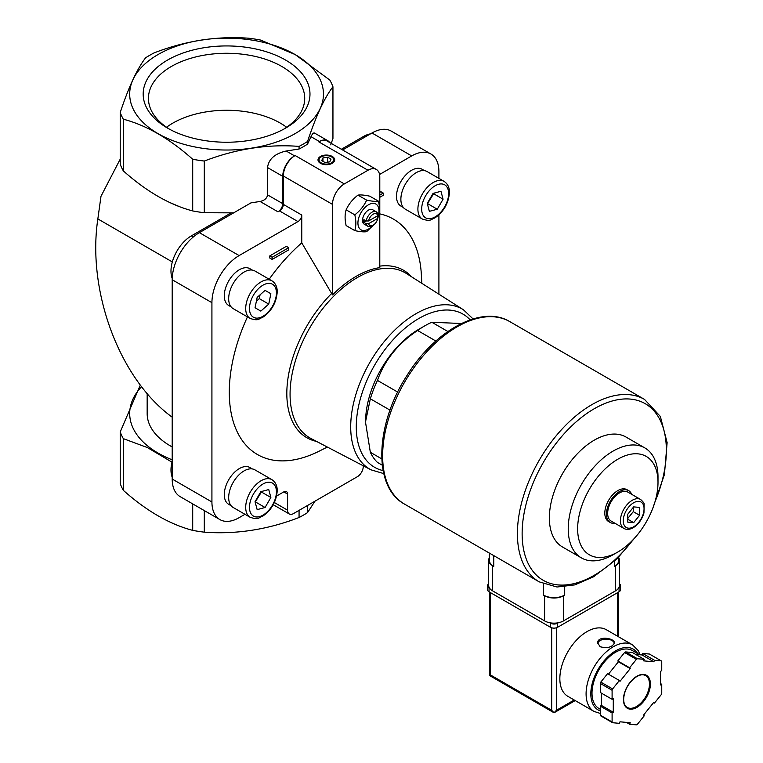 <?xml version="1.0" encoding="UTF-8"?>
<svg xmlns="http://www.w3.org/2000/svg" width="763" height="763" viewBox="0 0 763 763"><rect width="100%" height="100%" fill="white"/><g stroke="black" fill="none" stroke-linecap="round" stroke-linejoin="round"><path stroke-width="1.14" d="M252.334 468.94L249.93 467.547A21.23 12.256 120 0 0 239.315 468.596A21.23 12.256 120 0 0 225.438 487.309A21.23 12.256 120 0 0 228.69 504.324L231.103 505.716M424.543 170.674L422.13 169.281A21.23 12.256 120 0 0 411.515 170.33A21.23 12.256 120 0 0 397.647 189.043A21.23 12.256 120 0 0 400.899 206.058L403.303 207.45M252.334 270.092L249.93 268.7A21.23 12.256 120 0 0 239.315 269.749A21.23 12.256 120 0 0 225.438 288.462A21.23 12.256 120 0 0 228.69 305.477L231.103 306.869M379.793 213.888A135.938 78.484 -60 0 1 421.329 274.175L421.863 283.35M327.346 447.061L319.134 451.181A135.938 78.484 -60 0 1 238.457 434.309A135.938 78.484 -60 0 1 247.45 316.883M269.186 279.239A135.938 78.484 -60 0 1 301.766 242.872L301.766 215.032L283.331 204.389L283.331 175.995A16.719 9.652 120 0 1 295.147 155.518L294.556 155.852A16.719 9.652 120 0 0 282.739 176.329L282.739 203.635L267.527 194.861L267.527 167.555C268.652 159.105 274.871 153.592 286.173 151.017L299.067 149.023L299.067 146.391C267.632 143.988 236.034 148.871 204.293 161.05L204.293 212.734L233.659 212.858M244.961 514.3L239.115 517.676A38.455 22.203 120 0 1 219.887 519.584A38.455 22.203 120 0 1 211.923 501.978L211.923 302.673A38.455 22.203 120 0 1 239.115 255.576L297.99 221.585A5.351 3.09 120 0 0 301.766 215.032M276.597 496.036L283.798 491.877A5.351 3.09 120 0 1 286.478 491.61A5.351 3.09 120 0 1 287.584 494.062L287.584 510.17A8.355 4.826 120 0 0 289.311 513.995A8.355 4.826 120 0 0 293.497 513.585L357.332 476.722A8.355 4.826 120 0 0 363.245 466.489L363.245 465.783M438.906 294.184L438.906 214.908M438.906 178.38L438.906 171.627A38.455 22.203 120 0 0 430.942 154.021A38.455 22.203 120 0 0 411.715 155.929L379.554 174.489M269.806 255.882L286.354 246.325L288.719 247.689L272.162 257.245L269.806 255.882L269.806 258.066L272.162 259.43L288.719 249.873L288.719 247.689M379.793 192.371L380.928 191.723L383.293 193.087L379.793 195.109M382.273 465.201L377.466 462.426A83.596 48.26 -60 0 1 370.341 452.278L381.748 458.878M390.017 410.141L370.341 398.782A83.596 48.26 -60 0 1 377.466 380.413L397.685 392.087M435.835 341.023L417.59 330.493A83.596 48.26 -60 0 1 424.714 325.877A83.596 48.26 -60 0 1 431.848 322.263L447.843 331.504M370.341 398.782L365.611 421.434A75.232 43.434 -60 0 1 412.392 333.441A75.232 43.434 -60 0 1 418.811 329.292L424.714 325.877M461.415 323.502L431.848 322.263M365.611 422.797L370.341 452.278M417.59 330.493C398.019 343.512 384.647 360.146 377.466 380.413M332.506 294.928A95.766 55.289 -60 0 1 379.793 267.622L379.793 177.083A16.719 9.652 120 0 0 376.331 169.434A16.719 9.652 120 0 0 367.976 170.254L344.332 183.912A16.719 9.652 120 0 0 332.506 204.389L332.506 294.928L301.766 242.872M172.2 459.812A96.882 55.937 180 0 1 141.556 386.698M172.2 446.937A79.419 45.847 180 0 1 147.164 413.517L147.164 393.584M140.316 385.077L120.22 431.944L120.22 483.628A108.67 62.738 180 0 0 123.32 490.323L123.32 438.639A108.67 62.738 180 0 1 120.22 431.944M123.32 438.639L147.373 447.557L171.971 462.149M330.751 144.856L332.945 138.456L332.945 86.772C324.523 97.654 316.054 115.9 307.546 141.489L307.546 144.121A108.67 62.738 180 0 1 299.067 149.023M204.293 212.734A108.67 62.738 180 0 1 192.705 210.941C169.567 204.846 146.448 191.494 123.32 170.883A108.67 62.738 180 0 1 120.22 164.198L120.22 112.514C128.642 87.096 137.102 68.861 145.609 57.797A108.67 62.738 180 0 1 154.097 52.895C185.533 40.763 217.121 35.88 248.872 38.236A108.67 62.738 180 0 1 260.46 40.029L295.147 54.535L329.835 80.086A108.67 62.738 180 0 1 332.945 86.772M120.22 159.133L100.993 196.282L97.845 218.924C86.896 291.59 119.781 379.287 172.2 417.18M297.99 221.585L279.544 210.941L278.009 211.828A6.686 3.863 120 0 0 282.739 203.635M279.544 210.941A5.351 3.09 120 0 0 283.331 204.389M179.81 206.763L169.09 202.233M430.942 154.021L391.219 131.083A38.455 22.203 120 0 0 371.991 132.991L342.606 149.958M307.546 505.468L307.546 512.612A108.67 62.738 180 0 1 299.067 517.505C267.632 529.636 236.034 534.52 204.293 532.164A108.67 62.738 180 0 1 192.705 530.371C169.577 524.286 146.458 510.933 123.32 490.323M299.067 510.361L299.067 517.505M204.293 510.581L204.293 532.164M314.928 501.205L307.546 512.612M307.546 141.489A108.67 62.738 180 0 1 299.067 146.391M239.115 255.576L199.391 232.648L250.941 202.882L260.069 201.47C264.589 200.44 267.079 198.237 267.527 194.861M307.546 144.121L310.999 136.682C312.372 133.792 313.555 132.59 314.537 133.067L327.747 140.697A16.719 9.652 120 0 0 319.382 141.527L318.791 141.861A16.719 9.652 120 0 1 327.155 141.041L376.331 169.434M295.09 54.535A96.882 55.937 180 0 1 251.656 148.117A96.882 55.937 180 0 1 132.991 79.61A96.882 55.937 180 0 1 295.09 54.535M204.293 161.05A108.67 62.738 180 0 1 192.705 159.257C169.577 138.647 146.458 125.294 123.32 119.2A108.67 62.738 180 0 1 120.22 112.514M192.705 159.257L192.705 210.941M123.32 119.2L123.32 170.883M192.705 503.885L192.705 530.371M285.553 128.136A83.405 48.155 180 0 1 167.602 128.136A83.405 48.155 180 0 1 167.602 60.039A83.405 48.155 180 0 1 285.553 60.039A83.405 48.155 180 0 1 285.553 128.136L285.553 128.136M329.654 142.481A16.719 9.652 120 0 0 327.747 140.697M332.267 156.472A8.355 4.826 180 0 1 332.267 163.301A8.355 4.826 180 0 1 320.45 163.301A8.355 4.826 180 0 1 320.45 156.472A8.355 4.826 180 0 1 332.267 156.472M199.391 232.648A38.455 22.203 120 0 0 172.2 279.735L172.2 479.04A38.455 22.203 120 0 0 180.163 496.646L219.887 519.584M172.2 461.253A28.756 16.605 120 0 0 172.2 477.266M230.951 213.011L191.313 235.901A28.756 16.605 120 0 0 172.219 278.476M370.456 133.878A28.756 16.605 120 0 0 363.522 136.472L341.385 149.252M633.662 506.89L639.575 507.414L639.575 515.292L633.662 522.645L627.749 522.121L627.749 514.243L633.662 506.89M623.886 528.425L611.115 521.053A16.719 9.652 -60 0 1 611.115 501.749A16.719 9.652 -60 0 1 627.835 492.097L640.605 499.469A16.719 9.652 -60 0 0 623.886 509.121A16.719 9.652 -60 0 0 623.886 528.425C626.518 529.913 629.637 529.675 633.242 527.7C638.431 524.41 642.007 519.479 643.962 512.917L644.125 504.152C644.344 503.38 643.171 501.816 640.605 499.469M614.949 523.265A18.388 10.615 -60 0 1 610.276 522.502A18.388 10.615 -60 0 1 610.276 501.272A18.388 10.615 -60 0 1 628.674 490.647A18.388 10.615 -60 0 1 631.669 494.31M610.276 522.502L608.626 521.549A18.388 10.615 -60 0 1 608.626 500.309A18.388 10.615 -60 0 1 627.014 489.693L628.674 490.647M613.118 554.739L617.82 552.021A56.824 32.809 -60 0 1 577.639 528.826A56.824 32.809 -60 0 1 617.82 459.221A56.824 32.809 -60 0 1 658.002 482.426A56.824 32.809 -60 0 1 617.82 552.021L613.118 554.739A63.482 36.653 -60 0 1 581.377 557.887A63.482 36.653 -60 0 1 581.377 484.581A63.482 36.653 -60 0 1 644.859 447.929A63.482 36.653 -60 0 1 658.002 476.989L658.002 482.426M581.377 557.887L562.503 546.985A63.482 36.653 -60 0 1 562.503 473.689A63.482 36.653 -60 0 1 625.984 437.037L644.859 447.929M627.749 518.506L633.261 511.649L633.261 507.385M633.261 511.649L639.575 515.292M627.749 519.241L633.662 522.645M331.714 157.006A7.84 4.53 180 0 1 331.905 157.111L331.905 157.111A7.84 4.53 180 0 1 332.077 163.406M320.641 163.406A7.84 4.53 180 0 1 320.813 157.111A7.84 4.53 180 0 1 321.004 157.006M331.533 156.892L331.533 156.892A7.315 4.225 180 0 1 331.533 162.872A7.315 4.225 180 0 1 321.185 162.872A7.315 4.225 180 0 1 321.185 156.892A7.315 4.225 180 0 1 331.533 156.892M327.604 157.197L322.949 157.912L321.7 160.602L325.114 162.576L329.769 161.851L331.018 159.162L327.604 157.197L327.604 162.185M322.949 161.327L322.949 157.912M366.641 200.135C364.094 205.829 360.155 210.731 354.814 214.842C356.197 220.898 356.197 226.153 354.814 230.607L346.135 225.6C344.752 219.544 344.752 214.289 346.135 209.835C348.681 204.15 352.62 199.248 357.961 195.128C360.498 194.679 364.437 195.032 369.778 196.186L378.458 201.194C375.921 201.642 371.982 201.289 366.641 200.135L357.961 195.128M378.458 216.959C379.85 212.505 379.85 207.25 378.458 201.194M354.814 230.607C360.126 231.761 364.075 232.114 366.641 231.666L373.66 224.856M354.814 214.842L346.135 209.835M377.78 218.38A6.724 3.882 -60 0 1 373.174 225.161A6.724 3.882 -60 0 1 368.577 223.693L377.78 218.38L377.809 217.026L376.598 216.33M368.577 220.965L377.78 215.652A6.724 3.882 -60 0 0 373.174 214.193A6.724 3.882 -60 0 0 368.577 220.965L366.221 220.984A8.355 4.826 -60 0 1 370.313 213.449A8.355 4.826 -60 0 1 376.197 211.771A8.355 4.826 -60 0 1 377.809 214.298L377.78 215.652M373.174 225.161L372.01 225.829A8.355 4.826 -60 0 1 367.833 226.249A8.355 4.826 -60 0 1 366.221 223.712L368.577 223.693M366.221 223.712L363.837 222.338L366.202 220.974M366.221 220.984L363.837 219.61A8.355 4.826 120 0 0 363.837 222.338M367.833 226.249L364.266 224.188A8.355 4.826 -60 0 1 364.266 214.537A8.355 4.826 -60 0 1 372.621 209.701L376.197 211.771M373.012 225.257A14.878 8.593 -60 0 1 368.443 229.091A14.878 8.593 -60 0 1 358.057 221.032A14.878 8.593 -60 0 1 371.715 203.511A14.878 8.593 -60 0 1 377.809 217.093M272.162 257.245L272.162 259.43M379.793 197.293L383.293 195.271L383.293 193.087M271.933 280.822L254.909 270.999A21.736 12.551 120 0 0 244.036 272.076A21.736 12.551 120 0 0 229.844 291.228A21.736 12.551 120 0 0 233.173 308.643L250.197 318.467C258.943 321.299 258.466 318.676 262.567 317.427C271.38 311.352 276.263 302.959 277.207 292.248C277.37 287.098 275.605 283.292 271.933 280.822A21.736 12.551 120 0 0 261.06 281.9A21.736 12.551 120 0 0 246.869 301.051A21.736 12.551 120 0 0 250.197 318.467M257.16 297.398L255.042 307.756L260.832 311.104L268.748 304.084L270.865 293.726L265.076 290.379L257.16 297.398M444.133 181.403L427.108 171.57A21.736 12.551 120 0 0 416.245 172.648A21.736 12.551 120 0 0 402.044 191.809A21.736 12.551 120 0 0 405.382 209.224L422.397 219.048C431.152 221.88 430.675 219.258 434.776 218.008C443.589 211.933 448.463 203.54 449.417 192.829C449.569 187.679 447.814 183.873 444.133 181.403A21.736 12.551 120 0 0 433.27 182.481A21.736 12.551 120 0 0 419.068 201.632A21.736 12.551 120 0 0 422.397 219.048M440.947 191.284L433.041 193.411L427.251 203.435L429.369 211.351L437.275 209.234L443.074 199.2L440.947 191.284M271.933 479.669L254.909 469.846A21.736 12.551 120 0 0 244.036 470.924A21.736 12.551 120 0 0 229.844 490.075A21.736 12.551 120 0 0 233.173 507.49L250.197 517.314C258.943 520.147 258.466 517.524 262.567 516.274C271.38 510.199 276.263 501.806 277.207 491.095C277.37 485.945 275.605 482.14 271.933 479.669A21.736 12.551 120 0 0 261.06 480.747A21.736 12.551 120 0 0 246.869 499.899A21.736 12.551 120 0 0 250.197 517.314M268.748 489.56L260.832 491.677L255.042 501.711L257.16 509.617L265.076 507.5L270.865 497.466L268.748 489.56M427.366 203.893L433.613 193.735L443.074 199.2M427.824 203.769L437.275 209.234M265.076 290.379L270.865 293.726M256.387 301.194L259.286 298.619L260.069 294.823M259.286 298.619L268.748 304.084M255.166 502.159L261.404 492.011L270.865 497.466M255.615 502.035L265.076 507.5M169.529 129.214A78.131 45.112 180 0 1 148.461 99.381A78.131 45.112 180 0 1 226.582 53.276A78.131 45.112 180 0 1 304.695 99.381A78.131 45.112 180 0 1 283.636 129.214M166.534 127.249A76.004 43.882 180 0 1 286.63 127.249M489.35 553.07L489.35 560.271A15.05 8.689 0 0 0 493.756 566.413L493.756 555.617M489.35 557.81A13.372 7.725 0 0 0 488.663 560.271A13.372 7.725 0 0 0 492.574 565.726L493.756 566.413M488.663 560.271L488.663 585.383A13.372 7.725 0 0 0 492.574 590.848L544.591 620.882A13.372 7.725 0 0 0 563.514 620.882L615.531 590.848A13.372 7.725 0 0 0 619.442 585.383L619.442 560.271A13.372 7.725 0 0 0 618.755 557.81M564.696 595.073A15.05 8.689 0 0 1 543.409 595.073L544.591 595.76A13.372 7.725 0 0 0 563.514 595.76L564.696 595.073L564.696 586.833M618.755 557.181L618.755 560.271A15.05 8.689 0 0 1 614.349 566.413L615.531 565.726A13.372 7.725 0 0 0 619.442 560.271M640.128 654.788L638.24 650.591L632.508 644.84L606.261 629.685A38.455 22.203 120 0 0 576.628 639.995A38.455 22.203 120 0 0 559.842 678.688A38.455 22.203 120 0 0 567.806 696.295L594.053 711.45L600.281 713.434M600.157 646.747C607.501 648.531 612.26 647.272 614.425 642.951C614.93 637.992 597.21 635.484 597.706 642.951L600.157 646.747M629.628 724.249L636.409 724.85A40.124 23.167 120 0 0 637.439 724.249L644.22 715.818L643.629 714.979L653.862 702.246L654.454 703.085L661.235 694.654A40.124 23.167 120 0 0 661.75 693.319L661.75 684.287L660.567 684.964L660.567 671.316L661.75 670.639L661.75 661.597A40.124 23.167 120 0 0 661.235 660.863L654.454 660.262L653.862 661.779L643.629 660.863L644.22 659.346L637.439 658.736A40.124 23.167 120 0 0 636.409 659.337L629.628 667.768L630.219 668.607L619.985 681.34L619.394 680.501L612.613 688.932A40.124 23.167 120 0 0 612.098 690.267L612.098 699.299L613.28 698.622L613.28 712.27L612.098 712.957L612.098 721.989A40.124 23.167 120 0 0 612.613 722.723L619.394 723.334L619.985 721.808L630.219 722.723L629.628 724.249L626.404 722.38M601.463 693.157L601.463 705.441L600.281 706.128L600.281 715.16A40.124 23.167 120 0 0 600.796 715.904L612.613 722.723M600.281 715.16L612.098 721.989M619.394 680.501L607.567 673.681L600.796 682.103A40.124 23.167 120 0 0 600.281 683.438L612.098 690.267M600.796 682.103L612.613 688.932M644.22 659.346L632.393 652.518L625.622 651.917A40.124 23.167 120 0 0 624.582 652.508L636.409 659.337M625.622 651.917L637.439 658.736M635.627 654.387L642.045 654.959L642.637 653.433L649.408 654.034L661.235 660.863M600.281 683.438L600.281 692.48L612.098 699.299M624.582 652.508L617.811 660.939L618.402 661.779L608.435 674.177M551.687 627.796L551.687 710.296L554.052 712.785L489.474 675.503L490.447 674.94L490.447 592.622M575.216 700.568L554.052 712.785L556.418 710.296L556.418 627.796M639.623 654.74L632.365 650.553A33.438 19.304 120 0 0 606.595 659.509A33.438 19.304 120 0 0 592.002 693.157A33.438 19.304 120 0 0 598.926 708.465L600.281 709.247M660.567 683.6L661.75 684.287M642.637 653.433L654.454 660.262M642.045 654.959L653.862 661.779M617.811 660.939L629.628 667.768M618.402 661.779L630.219 668.607M601.463 705.441L613.28 712.27M600.281 706.128L612.098 712.957M653.595 702.589L654.454 703.085M619.442 583.848A5.017 2.899 180 0 1 620.538 585.66L620.538 589.751A5.017 2.899 180 0 1 619.07 591.802L557.6 627.291A5.017 2.899 180 0 1 550.505 627.291L489.035 591.802A5.017 2.899 180 0 1 487.557 589.751L487.557 585.66A5.017 2.899 180 0 1 488.663 583.848M620.538 585.66A5.017 2.899 180 0 1 619.07 587.71L618.707 587.92M558.44 622.713L557.6 623.199A5.017 2.899 180 0 1 550.505 623.199L549.665 622.713M489.398 587.92L489.035 587.71A5.017 2.899 180 0 1 487.557 585.66M614.377 643.409A8.355 4.826 0 0 0 606.003 639.117A8.355 4.826 0 0 0 597.753 643.476M332.506 204.389L283.331 175.995M172.333 261.928L97.845 218.924M411.715 155.929L371.991 132.991M319.382 141.527L310.999 136.682M367.976 170.254L318.791 141.861M294.556 155.852L286.173 151.017M344.332 183.912L295.147 155.518M282.739 176.329L267.527 167.555M278.009 211.828L260.069 201.47M211.923 302.673L172.2 279.735M211.923 501.978L172.2 479.04M287.584 510.17L274.365 502.54M287.584 494.062L283.798 491.877M191.313 235.901L193.239 237.007M363.522 136.472L364.743 137.178M379.793 266.134A96.682 55.813 -60 0 1 411.562 276.797M316.531 441.415A96.682 55.813 -60 0 1 287.346 383.398A96.682 55.813 -60 0 1 331.533 293.574M371.009 469.827L310.999 438.525A95.337 55.041 -60 0 1 309.807 327.794A95.337 55.041 -60 0 1 406.307 273.459L463.418 309.768A92.437 53.372 -60 0 0 369.845 362.454A92.437 53.372 -60 0 0 371.009 469.827L383.751 473.604M633.662 526.785A14.716 8.498 -60 0 1 624.649 513.966A14.716 8.498 -60 0 1 642.675 503.561A14.716 8.498 -60 0 1 633.662 526.785M383.112 470.609A88.432 51.054 -60 0 1 374.595 365.191A88.432 51.054 -60 0 1 470.142 319.859M262.958 285.181A19.056 11.006 120 0 0 251.285 315.262A19.056 11.006 120 0 0 274.623 301.786A19.056 11.006 120 0 0 262.958 285.181M435.158 185.752A19.056 11.006 120 0 0 423.484 215.834A19.056 11.006 120 0 0 446.832 202.357A19.056 11.006 120 0 0 435.158 185.752M262.958 484.028A19.056 11.006 120 0 0 251.285 514.109A19.056 11.006 120 0 0 274.623 500.633A19.056 11.006 120 0 0 262.958 484.028M404.447 504.057A105.332 60.811 -60 0 1 404.447 382.435A105.332 60.811 -60 0 1 509.779 321.614C481.73 304.418 434.586 330.503 406.784 375.825C375.148 424.524 372.697 487.109 404.447 504.057L539.222 581.864A105.332 60.811 -60 0 1 539.222 460.242A105.332 60.811 -60 0 1 644.544 399.43L509.779 321.614M633.166 539.641A101.984 58.885 -60 0 1 594.243 575.283A101.984 58.885 -60 0 1 523.428 517.171A101.984 58.885 -60 0 1 620.996 399.24A101.984 58.885 -60 0 1 654.959 501.901M492.574 590.848L492.574 565.726M544.591 620.882L544.591 595.76M543.409 595.073L543.409 583.943M614.349 566.413L614.349 561.387M563.514 620.882L563.514 595.76M615.531 590.848L615.531 565.726M632.508 644.84A38.455 22.203 120 0 0 602.875 655.14A38.455 22.203 120 0 0 586.089 693.844A38.455 22.203 120 0 0 594.053 711.45M623.447 699.576A19.056 11.006 120 0 0 643.667 701.378A19.056 11.006 120 0 0 643.667 674.425A19.056 11.006 120 0 0 623.447 699.576M617.658 636.266L617.658 592.622M574.234 700.005L556.418 710.296M551.687 710.296L490.447 674.94M637.715 653.643A35.108 20.267 120 0 0 609.799 655.026A35.108 20.267 120 0 0 590.82 693.844A35.108 20.267 120 0 0 600.281 710.897M627.253 707.444A18.388 10.615 120 0 0 645.651 696.829A18.388 10.615 120 0 0 645.651 675.598C642.608 673.92 638.784 674.845 634.158 678.364C627.606 684.268 624.105 691.249 623.648 699.299C623.743 703.391 624.945 706.109 627.253 707.444M619.07 587.71L619.07 591.802M557.6 623.199L557.6 627.291M550.505 623.199L550.505 627.291M489.035 587.71L489.035 591.802M289.311 513.995L273.249 504.725M473.06 318.924L463.418 309.768M539.222 581.864L557 587.014L574.844 584.878L593.557 576.809L616.885 559.002L637.734 534.424M652.718 508.463L664.42 474.548L667.129 442.607L660.357 416.464L644.544 399.43M489.474 675.503L489.474 592.05M618.631 636.828L618.631 592.05"/></g></svg>
